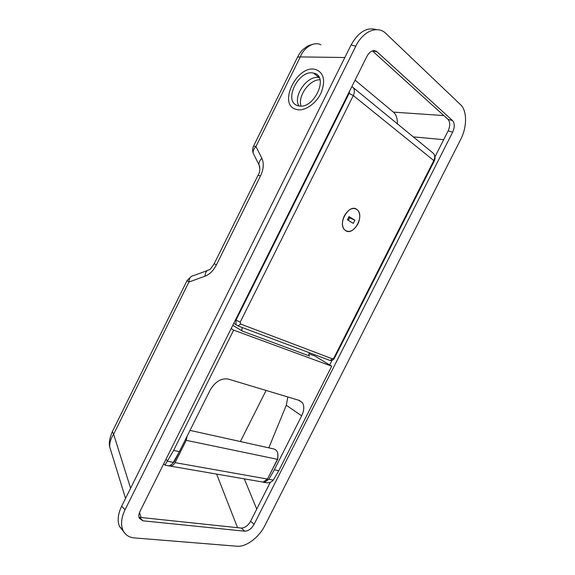 <?xml version="1.0" encoding="UTF-8"?>
<svg xmlns="http://www.w3.org/2000/svg" width="575" height="575" viewBox="0 0 575 575"><rect width="100%" height="100%" fill="white"/><g stroke="black" fill="none" stroke-linecap="round" stroke-linejoin="round"><path stroke-width="0.86" d="M345.762 230.748C353.381 235.887 364.464 216.739 357.686 210.17L356.579 209.235C349.154 203.751 337.705 222.935 344.418 229.626L345.762 230.748M354.897 220.196L349.011 216.595L347.401 219.801L353.294 223.373L354.897 220.196L348.608 217.386M348.306 220.354L349.521 217.947M261.833 481.886L264.428 482.339L268.834 479.298L274.318 469.854L301.652 415.833C304.175 410.507 304.448 406.144 302.472 402.737L299.381 400.444L228.196 379.062C221.188 377.948 215.136 381.685 210.04 390.281L179.422 451.598L173.341 462.329C172.011 464.341 170.452 465.506 168.669 465.822L166.024 465.362M164.996 465.096L173.6 450.477L179.422 451.598M231.172 328.569L233.644 330.136L173.6 450.477M263.767 482.368L267.159 482.806C269.682 482.849 271.738 481.951 273.326 480.096L278.796 470.709L331.71 366.182L314.884 356.004L308.926 353.776M232.782 325.335L242.571 331.2C241.629 330.316 241.601 329.137 242.478 327.664L242.513 327.621M331.71 366.182L233.644 330.136M172.148 463.853L174.297 461.646L184.848 440.723M167.771 465.664L170.416 466.124C172.198 465.808 173.751 464.643 175.08 462.638L186.221 440.335L187.055 436.31M267.253 479.378L277.797 459.08L277.847 453.373M268.805 447.846L286.3 405.253L287.809 396.966M242.571 331.2L309.602 356.04C308.66 355.199 308.595 354.114 309.415 352.784L309.443 352.741M260.468 481.656L263.062 482.102L267.468 479.061L277.452 459.317C278.882 452.87 277.15 449.305 272.255 448.608L190.009 430.387M357.851 224.07C360.432 218.32 360.388 213.663 357.729 210.105C353.244 206.756 348.781 208.667 344.332 215.841C341.794 221.548 341.802 226.162 344.375 229.691C348.91 233.155 353.402 231.279 357.851 224.07M320.016 79.774C309.566 79.278 297.512 96.104 301.048 106.044M295.988 109.336C277.603 104.614 296.894 64.601 315.301 69.381L315.754 69.489C323.869 72.831 325.68 80.558 321.195 92.661C316.394 103.299 305.318 111.104 297.426 109.681L295.988 109.336L297.426 109.681C305.318 111.104 316.394 103.299 321.195 92.661C325.68 80.558 323.869 72.831 315.754 69.489L315.301 69.381C296.894 64.601 277.603 104.614 295.988 109.336M313.921 73.183C329.317 76.166 314.015 109.502 298.914 105.915L297.814 105.656C282.792 101.897 298.475 69.216 313.476 73.083L313.921 73.183M298.878 105.908C292.61 95.831 307.812 74.542 319.24 77.654L319.262 77.654M460.733 139.33C467.123 127.104 467.216 110.731 460.568 104.693L385.106 32.739C376.668 25.523 362.832 31.553 355.846 46.079L125.062 509.738C121.339 517.529 120.599 524.278 122.834 529.977C124.991 534.75 128.85 537.402 134.421 537.927L237.152 546.236C246.107 547.17 259.117 537.287 264.902 525.507L460.733 139.33M376.596 29.663C366.886 26.845 358.376 31.97 351.052 45.037L121.656 506.223C117.947 513.971 117.221 520.691 119.471 526.384L123.79 531.832M452.662 132.149C454.832 127.176 454.789 123.316 452.539 120.563L376.912 51.7C373.383 49.472 370.106 50.923 367.08 56.062L139.977 511.419C138.719 514.057 138.474 516.328 139.258 518.247L142.967 520.813L244.756 531.199C248.364 531.084 251.483 528.784 254.1 524.292L452.662 132.149L448.141 130.87C450.297 125.918 450.239 122.065 447.982 119.32L372.363 50.873M142.967 520.813L139.545 517.327L241.277 528.08C244.885 527.987 247.99 525.701 250.599 521.23L270.308 482.274M329.683 364.952L332.012 360.353M434.995 156.838L448.141 130.87M376.352 51.297L376.762 51.671M355.062 80.155L393.393 112.125C396.089 114.339 397.433 118.256 397.426 123.869M266.088 390.447L240.393 441.55M320.879 44.757C314.029 41.113 303.916 47.531 300.272 56.918L297.555 57.105M112.341 431.652L113.634 434.24C110.867 438.38 109.552 442.606 109.696 446.897L111.176 451.713M344.842 57.522L300.272 56.918L255.954 146.524C253.877 148.609 252.935 150.772 253.122 153L254.581 155.947M109.696 446.89C108.761 443.059 109.617 438.028 112.269 431.803L187.048 280.586L188.923 282.023L113.634 434.24L130.604 488.225M207.252 270.595L193.365 275.684C190.627 276.065 189.146 278.178 188.923 282.023L205.009 276.201C209.638 274.383 213.411 270.652 216.344 265.01L214.245 263.616M165.952 459.332L167.72 460.913M286.3 405.253L301.652 415.833M278.796 470.709L274.318 469.854M173.83 461.56L174.297 461.646M267.468 479.061L175.08 462.638M277.452 459.317L186.221 440.335M167.49 461.287L173.341 462.329M273.326 480.096L268.834 479.298M235.563 319.772L236.045 320.074L349.097 93.416L349.758 90.792M315.488 73.765L314.733 74.082M351.864 86.581L352.468 87.019M352.913 87.378L432.874 152.928C434.937 154.754 435.253 157.298 433.802 160.562L353.302 95.565L240.213 322.144L240.566 324.02L332.458 358.857L333.931 357.894L433.802 160.562L434.197 161.122L334.535 358.031L333.931 357.894M351.771 86.753L352.604 87.12C354.725 89.01 354.955 91.828 353.302 95.565L349.097 93.416M240.566 324.02L238.072 325.953L235.915 324.731L236.045 320.074L240.213 322.144M329.734 360.353L330.129 360.503C333.5 360.539 334.327 358.433 334.528 358.045M332.458 358.857L330.129 360.503L238.072 325.953L233.759 323.38M121.656 506.223L125.062 509.738M351.052 45.037L355.846 46.079M447.982 119.32L452.539 120.563M250.599 521.23L254.1 524.292M241.277 528.08L244.756 531.199M372.456 50.844L377.078 51.851M216.631 474.095L237.533 527.685M141.112 517.493L139.517 512.447M413.296 136.879L443.684 139.675M443.857 115.589L393.393 112.125M256.745 509.083L244.31 478.867M373.549 50.622L374.418 50.629M253.575 146.036L255.954 146.524L261.848 158.298C259.735 160.389 258.772 162.553 258.944 164.781L259.799 167.03M216.344 265.01L260.497 175.957C263.637 169.194 264.09 163.307 261.848 158.298M260.497 175.957L258.046 175.253M205.009 276.201C205.203 272.306 206.655 270.178 209.365 269.819M163.674 463.903L165.133 465.218L168.669 465.822M298.792 400.265L302.472 402.737M263.062 482.102L170.416 466.124M267.159 482.806L264.428 482.339M434.211 161.086C435.354 158.693 435.318 156.458 434.118 154.395M313.476 73.083L319.24 77.654M119.471 526.384L122.834 529.977M372.672 50.78L376.912 51.7M125.537 498.41L109.696 446.904M209.437 269.682C210.242 269.366 211.837 267.353 214.231 263.645L258.06 175.217C260.037 172.155 260.331 168.676 258.944 164.781L253.122 153C252.382 150.578 252.547 148.235 253.604 145.985L297.613 56.983C299.474 53.482 301.408 50.88 303.399 49.177L307.021 46.496C308.229 45.878 307.74 45.82 312.778 44.304M191.468 276.295L187.048 280.586"/></g></svg>
